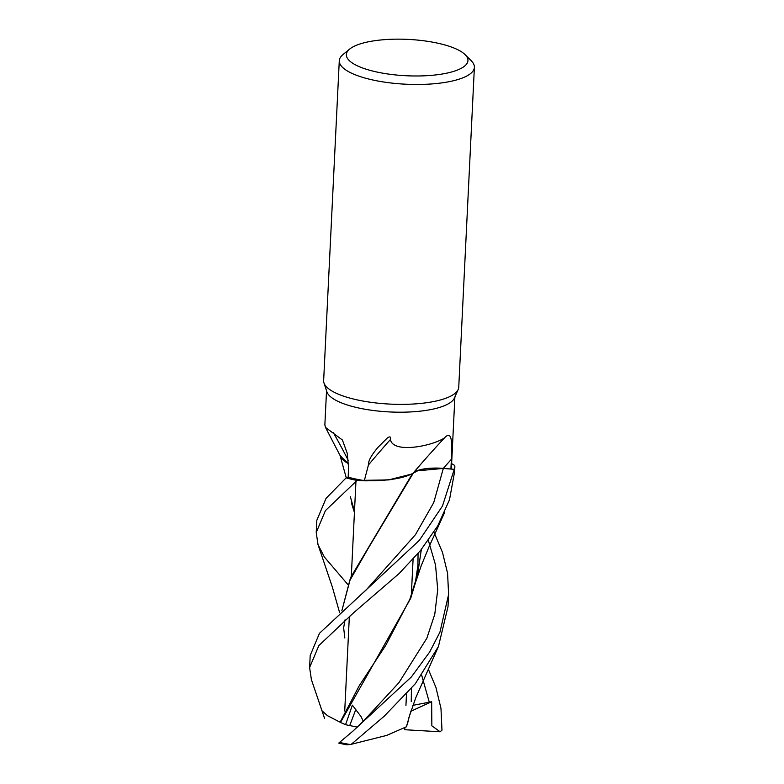 <?xml version="1.0" encoding="UTF-8"?>
<svg xmlns="http://www.w3.org/2000/svg" width="784" height="784" viewBox="0 0 784 784"><rect width="100%" height="100%" fill="white"/><g stroke="black" fill="none" stroke-linecap="round" stroke-linejoin="round"><path stroke-width="1.18" d="M364.335 480.612L368.421 464.99C368.166 460.963 371.469 454.955 378.329 446.968L387.071 438.217C389.864 436.139 390.981 436.57 390.432 439.501C392.823 453.946 432.601 446.057 444.508 437.854C452.878 428.828 451.868 445.851 451.368 459.306L450.918 469.028L454.259 469.322A67.63 20.227 -177.2 0 0 454.847 466.98A67.63 20.227 -177.2 0 0 454.73 465.471L454.691 465.451A67.6 20.217 -177.2 0 1 454.23 469.322L443.323 468.44C428.162 467.529 418.127 469.126 413.227 473.222L412.845 473.311A55.919 16.719 -177.2 0 1 408.846 475.222A55.919 16.719 -177.2 0 1 364.335 480.612A64.249 19.218 -177.2 0 1 348.194 477.182L348.517 467.362L347.253 453.328L342.412 440.01L325.468 427.398L324.86 424.889L326.536 390.726M418.323 470.42L413.227 473.222M357.043 480.425L388.452 479.935L411.159 474.202L388.501 479.926L357.132 480.435A67.6 20.217 -177.2 0 1 346.107 477.877L326.036 498.379L316.814 520.321L316.217 532.522L325.438 510.58L357.043 480.425A67.63 20.227 -177.2 0 1 346.087 477.877L348.194 477.142M465.167 54.694L471.302 60.829A67.63 20.227 -177.2 0 1 474.389 67.326L458.748 387.218A67.63 20.227 -177.2 0 1 458.189 389.491A67.63 20.227 -177.2 0 1 403.025 404.368A67.63 20.227 -177.2 0 1 331.299 390.608A67.63 20.227 -177.2 0 1 323.968 382.935A67.63 20.227 -177.2 0 1 323.645 380.603L339.286 60.711A67.63 20.227 -177.2 0 1 343 54.547L349.703 49.049A60.868 18.199 -177.2 0 1 402.672 39.2A60.868 18.199 -177.2 0 1 461.061 51.538A60.868 18.199 -177.2 0 1 465.167 54.694A60.868 18.199 -177.2 0 1 430.416 75.44A60.868 18.199 -177.2 0 1 353.251 63.602A60.868 18.199 -177.2 0 1 349.703 49.049M458.189 389.491L454.406 398.076A64.249 19.218 -177.2 0 1 402.006 412.198A64.249 19.218 -177.2 0 1 333.866 399.134A64.249 19.218 -177.2 0 1 326.899 391.833L323.968 382.935M474.389 67.326A67.63 20.227 -177.2 0 1 422.449 84.407A67.63 20.227 -177.2 0 1 346.949 70.717A67.63 20.227 -177.2 0 1 339.286 60.711M357.406 727.131L349.723 725.553L355.818 709.422L349.723 725.553L345.558 724.69L340.472 722.456L410.659 598.398L417.49 576.034M454.877 396.998L451.466 466.813A64.249 19.218 -177.2 0 1 450.918 469.028L443.332 468.391A27.509 8.222 -177.2 0 0 413.129 473.144A1144.434 1011.252 91.8 0 1 436.433 446.655A1144.434 1011.252 91.8 0 1 444.508 437.854L444.577 437.776M368.421 464.99A1165.416 1029.794 91.8 0 1 390.432 439.501M346.107 477.877A67.6 20.217 -177.2 0 0 357.132 480.435L365.883 480.847L390.344 479.681L408.846 475.222M348.331 460.551A1144.434 816.673 137.5 0 0 333.347 432.67M348.517 463.658L340.168 455.935L348.517 463.658A55.919 16.719 -177.2 0 1 345.93 462.129A55.919 16.719 -177.2 0 1 340.864 457.013L325.468 427.398M345.93 462.129L339.982 455.2M450.908 469.048L454.23 469.322A67.6 20.217 -177.2 0 0 454.691 465.451L451.623 463.599M311.405 679.65L309.611 667.547L318.833 645.604L353.398 612.961L399.213 573.457L420.459 550.564L437.707 525.966L449.516 499.702L454.612 471.645L454.847 466.98M454.259 469.322L442.47 506.023L419.322 540.382L319.431 633.345L310.199 655.522M428.26 669.036L435.914 687.401L440.98 708.422L441.97 730.159L440.138 731.766L431.847 725.827L431.661 701.739L412.845 705.365M433.964 532.16L442.509 552.465L447.566 573.192L448.615 594.429L439.942 632.149L429.642 652.053L411.394 676.935L352.878 731.149L338.747 743.095A66.277 19.816 -177.2 0 0 346.959 744.8L350.183 744.486A67.63 20.227 -177.2 0 1 339.256 742.389M350.183 744.486L351.242 744.31L384.219 716.223L415.353 683.687L438.462 646.428L448.017 606.64L448.615 594.429M417.127 470.851L443.323 468.42L433.748 502.583L415.442 534.698L366.01 590.127L359.484 596.075M341.844 610.795L350.027 580.131L368.48 547.879L413.197 473.281M347.743 584.394L324.38 557.042L318.03 544.694L316.217 532.522M341.834 610.814L350.507 577.749L412.57 473.458M405.74 727.072L406.416 726.797L410.894 711.01M354.437 512.52L351.418 502.897M408.082 721.574L406.592 726.278M405.955 726.993L386.718 735.392L351.242 744.31M354.505 511.139L350.301 496.595M352.878 731.149L363.306 721.241L361.003 716.507L352.369 705.149L345.558 724.69M340.472 722.456L339.942 722.103M421.341 549.496L417.588 574.476L409.875 599.231L385.777 645.291L359.307 685.598L340.119 722.221L327.349 715.596L322.028 710.804M440.138 731.766L404.74 729.718L404.838 727.895M404.515 728.12A30.439 9.104 -177.2 0 1 404.769 729.267M431.651 701.739L410.836 711.264M443.332 468.391A1135.575 1003.422 91.8 0 1 451.368 459.306M429.377 702.523L421.743 675.436M363.306 721.241L398.909 682.697L426.868 638.186L434.777 614.254L437.727 589.637L435.512 564.911L428.368 540.421M405.936 705.473L406.494 694.075L405.936 705.473M411.316 595.448L413.099 559.021L411.316 595.448M344.725 711.029L349.36 616.234L344.725 711.029M351.33 575.985L355.956 481.307L351.33 575.985M442.009 729.385L441.98 729.973M344.823 637.97L343.637 627.749L345.048 619.84M317.912 544.331L332.387 587.157L339.629 612.686M411.247 701.69L411.443 688.401L411.247 701.69M408.915 717.556L415.687 697.956L438.089 647.261M340.217 456.092L346.273 477.819M418.048 553.406L417.931 565.47L415.157 583.737M311.287 679.307L324.547 718.301M415.51 582.512L421.253 565.636L428.828 547.261L444.636 512.413M310.209 655.306L309.611 667.547"/></g></svg>
